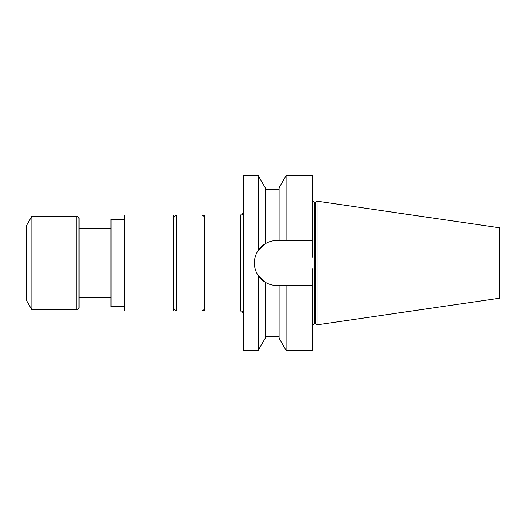 <?xml version="1.0" encoding="UTF-8"?>
<svg xmlns="http://www.w3.org/2000/svg" width="526" height="526" viewBox="0 0 526 526"><rect width="100%" height="100%" fill="white"/><g stroke="black" fill="none" stroke-linecap="round" stroke-linejoin="round"><path stroke-width="0.39" stroke-dasharray="2.63 1.97" d="M110.986 219.296L110.986 306.704M79.025 228.501L79.025 263M204.45 311.004L204.45 214.996M203.062 263L203.062 309.617L203.062 263M243.301 263L243.301 313.779L243.301 263M243.301 175.625L243.301 350.375M286.065 350.375L286.065 285.46L312.674 285.46L276.834 285.46A22.434 22.434 0 0 1 254.4 263.026L254.4 262.974A22.434 22.434 0 0 1 276.834 240.54C272.646 240.56 268.773 241.644 265.222 243.775L265.222 187.756M312.674 350.375L312.674 285.46L276.834 285.46L279.096 285.46L279.096 338.244M286.065 175.625L286.065 240.54L312.674 240.54L312.674 257.109L312.674 200.288L312.674 257.109M312.674 175.625L312.674 240.54L276.834 240.54M312.674 268.891L312.674 285.46M258.246 350.375L258.246 275.598C255.721 271.81 254.433 267.622 254.4 263.026L254.4 263.026M258.246 175.625L258.246 250.402M315.751 201.951L315.751 324.049M317.112 201.169L317.112 324.831M499.7 227.797L499.7 298.203M312.674 240.54L279.096 240.54L279.096 187.756M276.834 285.46A22.434 22.434 0 0 1 265.222 282.225L265.222 338.244M265.222 243.775L265.222 189.465L265.222 243.775M279.096 240.54L279.096 189.465L279.096 240.54M203.062 216.061L203.062 309.939M202.004 215.002L202.004 310.998M176.276 215.002L176.276 310.998M173.422 223.905L173.422 308.144L173.422 223.905M173.422 214.996L173.422 311.004M124.307 214.996L124.307 311.004M31.849 216.245L31.849 309.755M26.3 225.858L26.3 300.142M240.52 214.996L240.52 311.004M314.338 324.049L314.338 201.951M76.803 216.245L76.803 309.755"/><path stroke-width="0.79" d="M79.025 263L79.025 307.539L79.025 218.461L79.025 228.501L110.986 228.501M203.062 216.383L204.45 214.996L204.45 311.004L240.52 311.004L240.52 214.996C241.355 214.43 241.927 216.074 243.301 212.221M258.246 350.375L258.246 275.598L265.222 282.225L265.222 338.244L258.246 350.375L243.301 350.375L243.301 175.625L258.246 175.625L258.246 250.402C255.721 254.176 254.439 258.365 254.4 262.974C254.439 258.365 255.721 254.176 258.246 250.402L265.222 243.775L258.246 250.402M312.674 285.46L286.065 285.46L286.065 350.375L312.674 350.375L312.674 268.891M286.065 175.625L286.065 240.54L312.674 240.54L312.674 175.625L286.065 175.625L279.096 187.756L279.096 240.54L276.834 240.54C272.646 240.56 268.773 241.644 265.222 243.775L265.222 187.756L258.246 175.625M312.674 240.54L312.674 257.109M254.4 263.026A22.434 22.434 0 0 0 265.222 282.225C268.773 284.356 272.646 285.44 276.834 285.46C272.646 285.44 268.773 284.356 265.222 282.225L258.246 275.598C255.721 271.81 254.433 267.622 254.4 263.026L254.4 262.974A22.434 22.434 0 0 1 276.834 240.54M315.751 324.049L315.751 201.951L317.112 201.169L317.112 324.831L315.751 324.049L314.338 324.049C314.061 323.575 313.503 324.128 312.674 325.712M317.112 324.831L499.7 298.203L499.7 227.797L317.112 201.169M286.065 240.54L279.096 240.54L286.065 240.54M276.834 285.46L286.065 285.46L279.096 285.46L279.096 338.244L286.065 350.375M202.004 310.998L203.062 309.939L203.062 216.061L202.004 215.002L176.276 215.002L176.276 310.998L202.004 310.998L202.004 215.002M173.422 311.004L173.422 214.996L124.307 214.996L124.307 311.004L173.422 311.004M124.307 306.704L110.986 306.704L110.986 219.296L124.307 219.296M79.025 307.539C78.893 308.887 78.15 309.623 76.803 309.755L31.849 309.755L31.849 216.245L76.803 216.245C77.513 217.028 77.092 214.601 79.025 218.461M31.849 309.755L26.3 300.142L26.3 225.858L31.849 216.245M315.751 201.951L314.338 201.951L314.338 324.049M76.803 309.755L76.803 216.245M110.986 297.499L79.025 297.499M204.45 214.996L240.52 214.996M203.062 309.617L204.45 311.004M314.338 201.951C314.061 202.425 313.503 201.872 312.674 200.288M265.222 336.535L279.096 336.535M265.222 189.465L279.096 189.465M240.52 311.004C241.355 311.57 241.927 309.926 243.301 313.779M173.422 308.144L176.276 310.998M173.422 217.856L176.276 215.002"/></g></svg>
